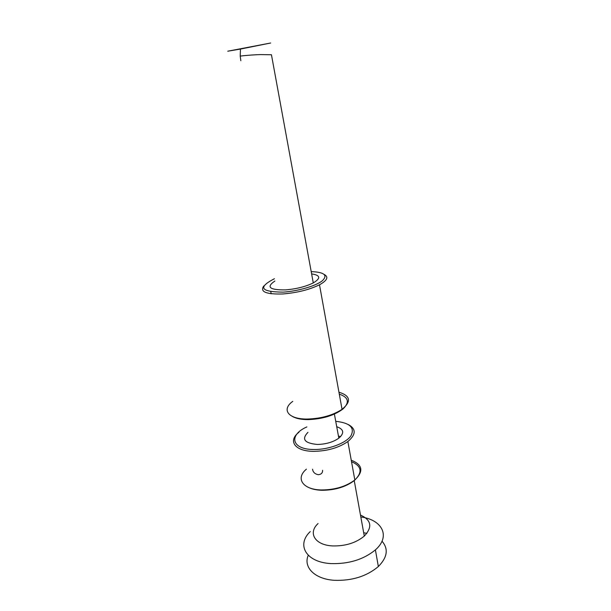 <?xml version="1.0" encoding="UTF-8"?>
<svg xmlns="http://www.w3.org/2000/svg" width="611" height="611" viewBox="0 0 611 611"><rect width="100%" height="100%" fill="white"/><g stroke="black" fill="none" stroke-linecap="round" stroke-linejoin="round"><path stroke-width="0.92" d="M285.497 289.897C296.366 288.98 305.622 286.658 313.275 282.916C321.012 278.265 320.462 275.255 311.618 273.888C320.462 275.255 321.012 278.265 313.275 282.916L271.444 54.746L313.275 282.916C305.622 286.658 296.366 288.98 285.497 289.897C269.504 290.034 265.968 287.078 274.889 281.029C265.968 287.078 269.504 290.034 285.497 289.897M283.107 292.142C297.756 291.226 315.643 286.024 322.211 280.869C328.099 275.248 324.426 272.162 311.198 271.612C324.426 272.162 328.099 275.248 322.211 280.869C315.643 286.024 297.756 291.226 283.107 292.142C260.553 291.867 257.659 287.391 274.431 278.723C257.659 287.391 260.553 291.867 283.107 292.142M282.862 293.96C266.029 294.449 259.683 291.775 263.807 285.933C259.683 291.775 266.029 294.449 282.862 293.96C297.167 292.776 309.38 289.721 319.5 284.795C309.38 289.721 297.167 292.776 282.862 293.96M324.181 274.415C328.863 276.966 327.305 280.426 319.5 284.795C327.305 280.426 328.863 276.966 324.181 274.415M307.409 419.047C321.134 418.619 332.682 415.388 342.045 409.339C351.531 401.48 350.493 395.768 338.937 392.193C350.493 395.768 351.531 401.48 342.045 409.339L319.5 284.795L342.045 409.339C332.682 415.388 321.134 418.619 307.409 419.047C288.14 419.337 281.167 409.561 292.799 401.343C281.167 409.561 288.14 419.337 307.409 419.047M308.089 419.627C301.322 419.604 296.129 418.558 292.509 416.488C296.129 418.558 301.322 419.604 308.089 419.627C322.623 419.047 334.278 415.48 343.061 408.919C349.798 402.267 348.537 397.341 339.288 394.133C348.537 397.341 349.798 402.267 343.061 408.919C334.278 415.48 322.623 419.047 308.089 419.627M317.277 444.449C325.877 444.266 333.064 442.181 338.838 438.171C344.581 433.062 343.871 429.235 336.722 426.699C343.871 429.235 344.581 433.062 338.838 438.171L334.4 414.121L338.838 438.171C333.064 442.181 325.877 444.266 317.277 444.449C304.461 443.204 301.36 439.164 307.959 432.336C301.36 439.164 304.461 443.204 317.277 444.449M313.947 449.505C328.497 449.734 345.75 443.303 350.882 435.926C355.075 427.738 350.027 422.873 335.729 421.323C350.027 422.873 355.075 427.738 350.882 435.926C345.75 443.303 328.497 449.734 313.947 449.505C291.439 449.604 288.308 435.055 306.89 426.898C288.308 435.055 291.439 449.604 313.947 449.505M313.749 451.346C294.693 451.361 287.621 440.821 298.993 432.214C287.621 440.821 294.693 451.361 313.749 451.346C327.32 451.109 338.693 447.832 347.865 441.524C338.693 447.832 327.32 451.109 313.749 451.346M348.392 424.584C356.236 428.953 356.06 434.597 347.865 441.524C356.06 434.597 356.236 428.953 348.392 424.584M338.448 436.086L340.64 436.575M322.57 470.287C322.707 472.883 321.294 474.357 318.331 474.724C314.879 474.014 312.947 472.173 312.557 469.195M321.317 489.953C302.514 489.64 295.334 478.214 306.416 469.156C295.334 478.214 302.514 489.64 321.317 489.953C334.713 489.923 345.879 486.608 354.831 479.994C345.879 486.608 334.713 489.923 321.317 489.953M351.249 460.198C362.659 464.704 363.851 471.302 354.831 479.994L347.865 441.524L354.831 479.994C363.851 471.302 362.659 464.704 351.249 460.198M321.798 490.282C334.767 490.259 345.582 487.036 354.243 480.62C362.774 472.471 361.865 466.162 351.516 461.695C361.865 466.162 362.774 472.471 354.243 480.62C345.582 487.036 334.767 490.259 321.798 490.282C316.521 490.098 312.129 489.167 308.631 487.486C312.129 489.167 316.521 490.098 321.798 490.282M332.712 545.921C345.421 546.188 355.953 542.912 364.293 536.091C372.672 527.087 371.396 520.068 360.475 515.027C371.396 520.068 372.672 527.087 364.293 536.091L354.243 480.62L364.293 536.091C355.953 542.912 345.421 546.188 332.712 545.921C314.864 545.195 307.73 532.922 318.079 523.535C307.73 532.922 314.864 545.195 332.712 545.921M331.002 563.594C348.812 564.098 363.614 559.523 375.398 549.877C391.025 536.29 382.127 519.648 360.826 516.967C382.127 519.648 391.025 536.29 375.398 549.877C363.614 559.523 348.812 564.098 331.002 563.594C305.836 562.319 296.19 544.729 310.281 531.562C296.19 544.729 305.836 562.319 331.002 563.594M334.316 580.305C352.02 580.924 366.699 576.333 378.354 566.527C387.427 557.331 388.649 548.884 382.02 541.209C388.649 548.884 387.427 557.331 378.354 566.527L375.398 549.877L378.354 566.527C366.699 576.333 352.02 580.924 334.316 580.305C314.497 579.068 303.087 567.123 308.25 555.277C303.087 567.123 314.497 579.068 334.316 580.305M366.875 533.372L363.69 532.746L366.875 533.372M240.459 49.063L270.65 43.007L227.75 51.209L240.459 49.063L240.215 56.097L240.841 60.741L240.215 56.097C247.409 55.181 257.269 54.623 260.821 54.593L271.406 54.753L260.821 54.593C257.269 54.623 247.409 55.181 240.215 56.097L240.459 49.063L270.65 43.007L227.75 51.209L240.459 49.063M271.185 293.761L270.795 291.806L271.185 293.761"/></g></svg>
